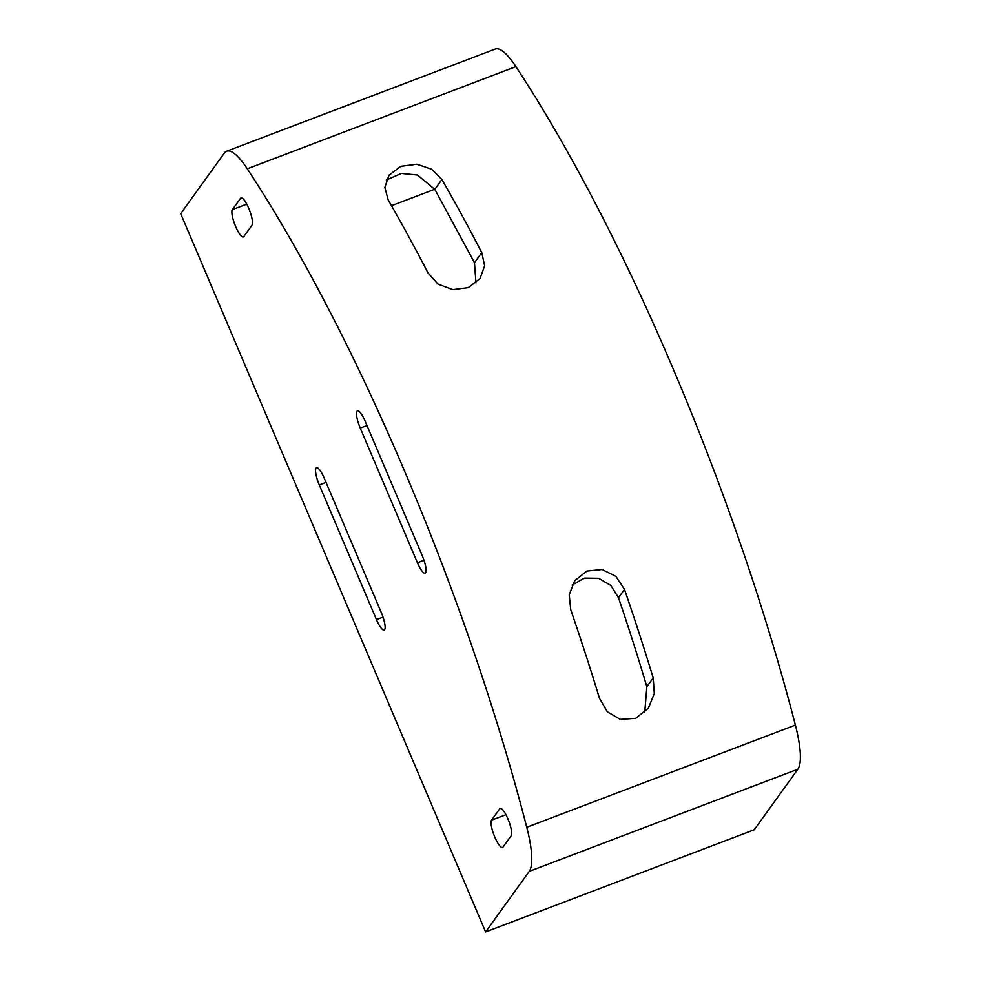 <?xml version="1.0" encoding="UTF-8"?>
<svg xmlns="http://www.w3.org/2000/svg" width="981" height="981" viewBox="0 0 981 981"><rect width="100%" height="100%" fill="white"/><g stroke="black" fill="none" stroke-linecap="round" stroke-linejoin="round"><path stroke-width="1.47" d="M224.355 153.061A74.016 17.768 69.2 0 1 226.623 151.221A74.016 17.768 69.2 0 1 247.273 168.806A651.335 156.359 69.2 0 1 526.772 827.265A74.016 17.768 69.2 0 1 529.262 871.373L485.607 931.95L180.7 213.637L224.355 153.061M491.542 820.19A14.801 3.556 69.2 0 0 494.363 836.008A14.801 3.556 69.2 0 0 502.517 847.498A14.801 3.556 69.2 0 0 502.983 847.13L511.175 835.763A14.801 3.556 69.2 0 0 508.354 819.944A14.801 3.556 69.2 0 0 500.187 808.454A14.801 3.556 69.2 0 0 499.734 808.822L491.542 820.19L505.938 814.721M232.374 209.627A14.801 3.556 69.2 0 0 235.195 225.446A14.801 3.556 69.2 0 0 243.349 236.936A14.801 3.556 69.2 0 0 243.803 236.568L252.007 225.201A14.801 3.556 69.2 0 0 249.186 209.382A14.801 3.556 69.2 0 0 241.019 197.892A14.801 3.556 69.2 0 0 240.566 198.26L232.374 209.627L246.771 204.158M381.376 612.806A14.801 3.556 69.2 0 1 384.184 630.047A14.801 3.556 69.2 0 1 376.459 619.624L319.291 484.945A14.801 3.556 69.2 0 1 316.495 467.692A14.801 3.556 69.2 0 1 324.208 478.127L381.376 612.806M422.345 555.957A14.801 3.556 69.2 0 1 425.153 573.211A14.801 3.556 69.2 0 1 417.428 562.775L360.26 428.096A14.801 3.556 69.2 0 1 357.452 410.855A14.801 3.556 69.2 0 1 365.177 421.278L422.345 555.957M226.623 151.221L495.258 49.05A74.016 17.768 69.2 0 1 515.908 66.634A651.335 156.359 69.2 0 1 795.395 725.094A74.016 17.768 69.2 0 1 797.884 769.202L529.262 871.373M624.48 589.385L615.872 576.325L602.089 569.507L586.859 571.077L574.743 580.715L569.225 594.744L570.758 609.814A651.335 156.359 69.2 0 1 599.489 698.362L607.3 711.752L620.335 719.38L635.725 718.313L648.331 708.27L654.302 693.53L653.211 677.92A651.335 156.359 -110.8 0 0 624.48 589.385L618.484 597.711A616.791 148.07 -110.8 0 1 646.859 686.749L644.738 712.439M441.904 179.511L431.812 169.284L416.925 164.232L400.812 166.304L388.991 175.243L384.859 187.445L388.182 199.94A651.335 156.359 69.2 0 1 428.059 273.025L438.066 284.159L452.793 289.653L468.329 287.641L480.077 278.53L484.639 265.814L481.781 252.595A651.335 156.359 -110.8 0 0 441.904 179.511L434.816 189.358L474.485 262.724L475.957 283.006M797.884 769.202L754.23 829.779L485.607 931.95M572.119 585.093L584.504 578.103L598.618 578.3L610.856 585.473L618.484 597.711M434.816 189.358L417.477 175.023L401.339 173.416L386.342 180.087M795.395 725.094L526.772 827.265M515.908 66.634L247.273 168.806M391.493 205.703L434.755 189.247M481.781 252.595L474.485 262.724M653.211 677.92L646.859 686.749M499.734 808.822L500.776 808.43M240.566 198.26L241.608 197.868M366.992 425.533L360.26 428.096M423.988 560.286L417.428 562.775M383.019 617.135L376.459 619.624M326.023 482.382L319.291 484.945"/></g></svg>
